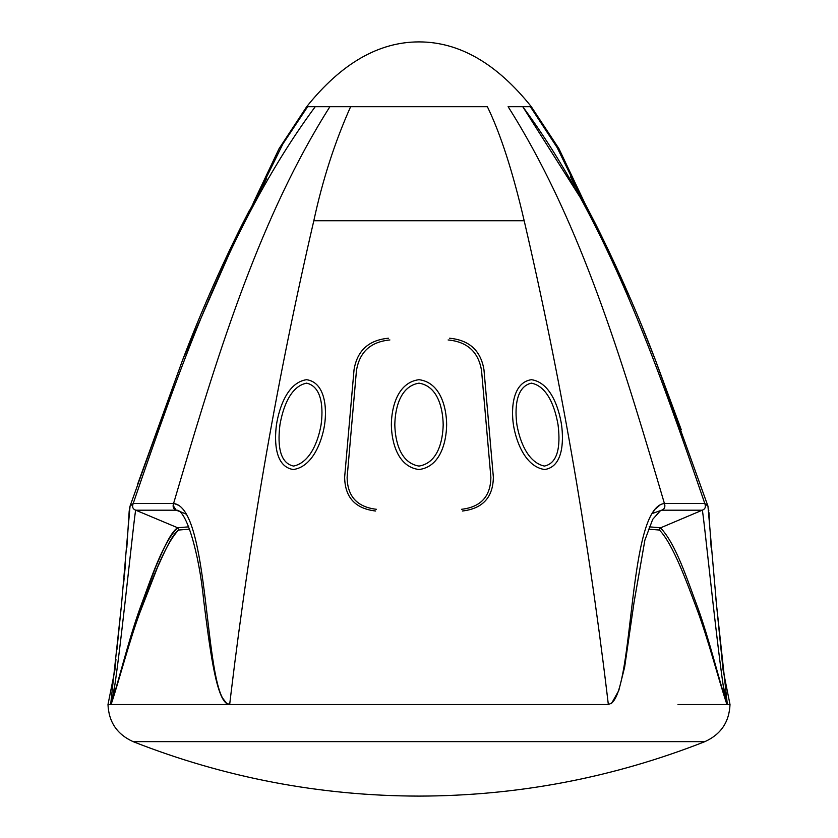<?xml version="1.0" encoding="UTF-8"?>
<svg xmlns="http://www.w3.org/2000/svg" width="838" height="838" viewBox="0 0 838 838"><rect width="100%" height="100%" fill="white"/><g stroke="black" fill="none" stroke-linecap="round" stroke-linejoin="round"><path stroke-width="1.26" d="M578.461 191.378L557.134 147.54L530.349 106.698L531.313 106.698C496.756 63.499 459.318 41.9 419 41.9C378.682 41.9 341.244 63.499 306.687 106.698L279.054 148.672L253.066 203.445M259.539 191.378L282.93 143.864L307.651 106.698L315.235 106.698C235.75 214.245 187.681 345.57 141.79 478.54L133.19 503.523L173.571 503.523L173.236 504.843M315.235 106.698L487.37 106.698C500.506 133.682 512.783 171.685 524.179 220.729L313.821 220.729C322.588 179.898 334.865 141.894 350.63 106.698L329.9 106.698C261.205 214.895 219.546 348.273 180.956 478.54L173.571 503.523C210.013 507.231 203.644 685.411 226.48 703.166L226.49 703.407C215.586 695.425 209.531 646.465 203.561 599.359C199.035 552.546 185.994 509.033 176.368 510.195L135.756 510.195C134.96 506.896 117.006 687.233 111.444 703.417C119.604 677.376 128.832 639.342 140.072 608.084C150.295 580.996 161.923 543.914 177.604 527.741L188.791 526.851M115.979 659.139L114.932 669.887L107.987 704.528L608.336 704.528L611.52 703.166L608.336 704.528L606.848 692.115C587.386 531.187 559.836 374.062 524.179 220.729M704.884 741.64C613.007 777.758 517.716 795.911 419 796.1C320.284 795.911 224.993 777.758 133.116 741.64L704.884 741.64C720.869 734.413 729.238 722.042 730.013 704.528L678.005 704.528M189.671 529.155L178.578 530.045C164.835 544.239 151.374 581.918 141.287 608.577C129.67 639.604 119.981 677.575 111.444 703.417L110.647 704.528L121.468 604.952L130.047 506.142L133.19 503.523C131.943 506.906 132.802 509.127 135.756 510.195L177.761 527.804M715.809 597.787L723.068 669.887L730.013 704.528M531.313 106.698L558.946 148.672L584.934 203.445L596.153 225.097L630.605 299.156M530.349 106.698L508.1 106.698C576.366 214.245 617.637 345.57 657.044 478.54L664.429 503.523L663.748 503.575M659.935 505.084L655.442 509.043M654.059 510.761L652.718 512.678M652.153 513.568L661.632 510.195L702.244 510.195C703.051 506.98 720.984 687.181 726.556 703.417L727.353 704.528L716.532 604.942L707.953 506.142L704.81 503.523L664.429 503.523C628.018 507.2 634.345 685.348 611.52 703.166L611.51 703.407M615.134 698.379L611.52 703.166M711.158 547.57L710.268 534.958M709.713 525.667L709.514 522.053M709.514 521.969L708.958 512.626M708.791 510.761L708.581 509.033M708.005 506.299L707.293 504.225M659.485 528.296L702.244 510.195C705.219 509.085 706.067 506.864 704.81 503.523L696.21 478.54C651.273 348.273 602.763 214.895 522.765 106.698L580.315 197.59M726.347 701.039L723.204 685.055L724.64 694.618M725.153 697.583L726.556 703.417C718.396 677.376 709.168 639.342 697.928 608.084C687.705 580.996 676.077 543.914 660.396 527.741L649.199 526.851M664.764 504.843L664.869 505.492M661.905 510.08L661.632 510.195C664.576 509.127 665.508 506.896 664.429 503.523M648.329 529.155L659.422 530.045L659.223 529.312M659.213 529.249L659.265 528.673M174.21 503.575L178.065 505.084M226.407 703.354L223.002 698.63L226.48 703.166L229.664 704.528L227.15 703.847M116.922 649.555L118.692 632.072M118.713 631.873L119.436 624.76M119.457 624.561L120.483 614.568M120.609 613.322L121.301 606.523M123.511 584.641L124.15 578.136M124.265 576.973L125.543 563.146M126.831 547.633L129.209 510.761M129.419 509.033L129.838 506.822M110.773 703.878L112.261 696.21L110.647 704.528L111.444 703.417C119.143 679.063 128.057 642.264 138.48 612.756L155.826 566.561C161.881 553.174 169.664 533.02 177.604 527.741L178.672 529.773M111.444 703.417L114.796 685.055L111.444 703.417C119.478 679.367 128.633 643.175 139.632 613.227L157.492 567.389C163.787 553.468 172.251 534.068 178.578 530.045M177.342 510.426L186.183 514.123M173.131 505.492L176.095 510.08M462.377 511.012C482.73 508.624 493.058 497.353 493.362 477.199L483.966 369.768C480.803 350.609 469.332 340.092 449.535 338.227M531.418 379.687C513.003 382.379 510.866 407.656 513.432 424.887C516.177 442.171 525.625 466.829 544.679 469.542C562.801 466.787 563.817 442.129 561.565 424.897C558.852 407.614 550.398 382.39 531.418 379.687M461.623 509.284C480.844 507.032 490.597 496.389 490.879 477.346L481.546 370.585C478.488 351.991 467.342 341.778 448.11 339.956M531.418 383.144C515.38 386.737 514.773 409.573 516.941 424.929C519.696 440.505 527.395 462.304 544.354 466.075C560.35 462.806 559.941 440.002 558.035 424.698C555.311 409.216 548.398 386.548 531.418 383.144M419 469.542C440.39 466.787 446.371 442.15 446.644 424.887C446.581 407.656 440.495 382.4 419 379.687C397.505 382.4 391.419 407.656 391.356 424.887C391.629 442.15 397.61 466.787 419 469.542M419 383.144C438.274 386.287 442.935 409.269 443.187 424.814C442.81 440.411 438.18 462.911 419 466.085C399.82 462.911 395.19 440.411 394.813 424.814C395.065 409.269 399.726 386.287 419 383.144M660.396 527.741L659.422 530.045C673.165 544.239 686.626 581.918 696.713 608.577C708.33 639.604 718.019 677.575 726.556 703.417L726.766 703.166M611.593 703.354L618.769 690.585L624.635 667.153L634.052 602.302L644.893 540.091L652.708 519.34L660.658 510.426M376.377 509.284C357.156 507.032 347.403 496.389 347.121 477.346L356.454 370.585C359.512 351.991 370.658 341.778 389.89 339.956M375.623 511.012C355.27 508.624 344.942 497.353 344.638 477.199L354.034 369.768C357.198 350.609 368.668 340.092 388.465 338.227M306.582 379.687C324.997 382.379 327.134 407.656 324.568 424.887C321.823 442.171 312.375 466.829 293.321 469.542C275.199 466.787 274.183 442.129 276.435 424.897C279.148 407.614 287.602 382.39 306.582 379.687M306.582 383.144C322.62 386.737 323.227 409.573 321.059 424.929C318.304 440.505 310.605 462.304 293.646 466.075C277.65 462.806 278.059 440.002 279.965 424.698C282.689 409.216 289.602 386.548 306.582 383.144M173.571 503.523C172.471 506.864 173.403 509.085 176.368 510.195L178.578 511.117M725.739 696.21L724.933 692.115M307.651 106.698L306.687 106.698M522.765 106.698L508.1 106.698M268.83 170.952L273.031 162.394M659.422 511.117L661.632 510.195M229.664 704.528L231.152 692.115C250.572 531.418 278.132 374.293 313.821 220.729M133.116 741.64C117.131 734.413 108.762 722.042 107.987 704.528M574.805 185.439L571.233 178.169M570.395 176.567L596.153 225.097C618.035 268.914 637.802 313.925 655.442 360.131L707.953 506.142M642.589 327.773L655.442 360.141L681.221 429.622M610.986 703.773L611.562 703.386L610.986 703.773M112.732 695.477L111.381 702.433M130.089 506.016L182.558 360.131L241.847 225.097L249.525 210.16M263.184 185.46L265.164 181.364M266.767 178.169L241.847 225.097C219.954 268.925 200.198 313.936 182.558 360.141L137.401 484.825M723.623 687.129L723.204 685.055M114.377 687.129L114.796 685.055"/></g></svg>
